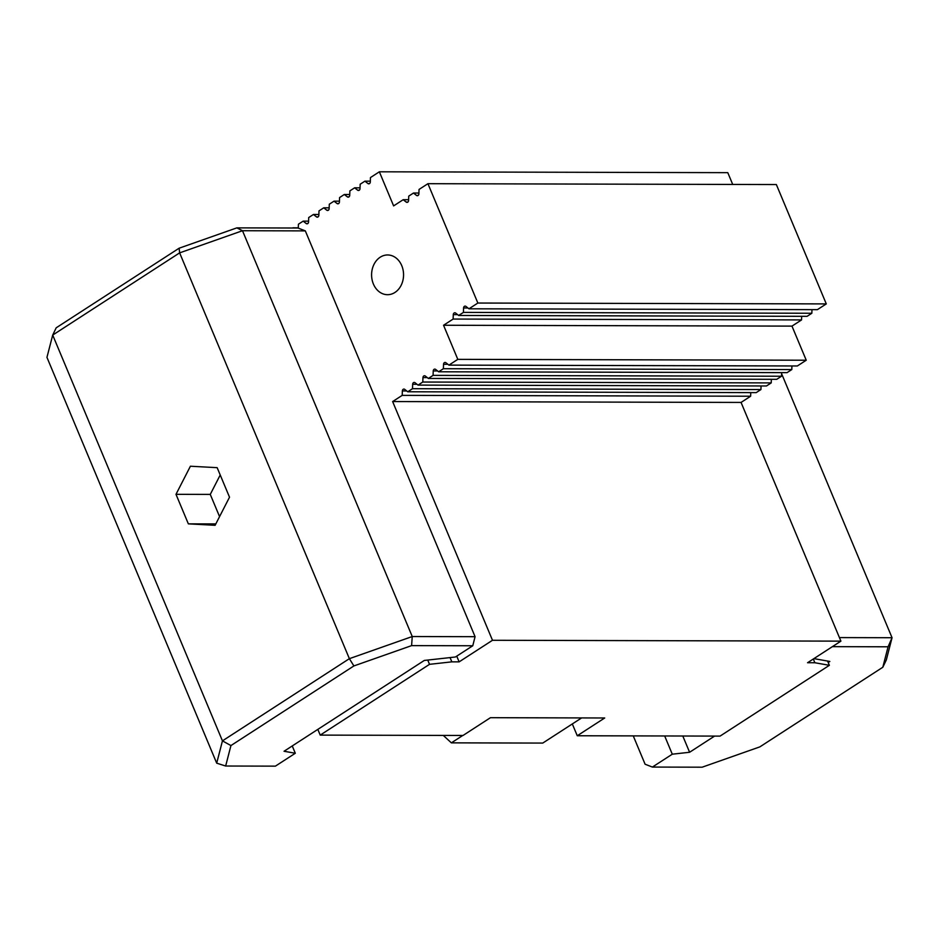 <?xml version="1.0" encoding="UTF-8"?>
<svg xmlns="http://www.w3.org/2000/svg" width="939" height="939" viewBox="0 0 939 939"><rect width="100%" height="100%" fill="white"/><g stroke="black" fill="none" stroke-linecap="round" stroke-linejoin="round"><path stroke-width="1.41" d="M581.617 717.924L542.754 743.078L451.366 742.855L462.774 735.46M443.29 735.413L451.366 742.855M750.766 392.619L750.637 396.223L741.059 402.432L840.91 641.137L492.482 640.281L459.136 661.866L451.835 661.854L429.534 664.331L320.222 735.108L463.021 735.472L490.463 717.689L604.704 717.983L577.262 735.753L572.321 723.934M175.992 494.325L190.406 466.225L217.155 467.669L229.515 497.201L215.113 525.3L188.352 523.856L175.992 494.325L210.266 494.407L219.562 516.614M188.352 523.856L215.806 523.927M220.219 474.993L210.266 494.407M451.835 661.854L450.051 657.593L424.299 660.446L284.048 751.259L295.304 753.254L275.409 766.142L225.653 766.024L216.698 763.161L46.95 357.348L52.701 335.07L179.631 252.873L242.497 230.724L305.328 230.888L298.027 228.024L236.851 227.872L242.497 230.724L412.244 636.536L349.378 658.673L222.449 740.871L216.698 763.161M429.534 664.331L427.75 660.07M577.262 735.753L720.06 736.106L829.372 665.317L827.588 661.056L813.902 658.626M829.372 665.317L814.876 662.746L813.303 659.014M750.637 396.223L402.209 395.366L402.362 390.929A1.925 1.549 90.1 0 1 404.744 389.392L407.749 391.774L756.177 392.631L760.93 389.568L412.503 388.699L412.655 384.262A1.925 1.549 90.1 0 1 415.038 382.725L418.043 385.107L766.47 385.976L771.224 382.901L422.796 382.032L422.949 377.595A1.925 1.549 90.1 0 1 425.332 376.058L428.337 378.44L776.764 379.309L781.506 376.234L433.079 375.377L433.243 370.94A1.925 1.549 90.1 0 1 435.614 369.403L438.63 371.785L787.058 372.642L791.8 369.567L443.372 368.71L443.537 364.273A1.925 1.549 90.1 0 1 445.908 362.736L448.924 365.118L457.809 359.355L443.548 325.258L453.126 319.06L453.279 314.624A1.925 1.549 90.1 0 1 455.661 313.086L458.666 315.469L463.42 312.394L463.573 307.957A1.925 1.549 90.1 0 1 465.955 306.419L468.96 308.802L477.857 303.039L427.926 183.692L419.04 189.443L418.876 193.88A1.925 1.549 90.1 0 1 416.505 195.418L413.489 193.035L408.747 196.11L408.582 200.547A1.925 1.549 90.1 0 1 406.211 202.085L403.195 199.702L393.617 205.899L379.356 171.802L370.459 177.565L370.306 182.002A1.925 1.549 90.1 0 1 367.935 183.539L364.919 181.157L360.177 184.22L360.013 188.657A1.925 1.549 90.1 0 1 357.642 190.194L354.625 187.812L349.883 190.887L349.719 195.324A1.925 1.549 90.1 0 1 347.348 196.861L344.331 194.479L339.589 197.554L339.425 201.991A1.925 1.549 90.1 0 1 337.054 203.528L334.038 201.146L329.296 204.221L329.143 208.658A1.925 1.549 90.1 0 1 326.76 210.195L323.755 207.812L319.002 210.888L318.849 215.313A1.925 1.549 90.1 0 1 316.466 216.862L313.462 214.468L308.708 217.543L308.555 221.98A1.925 1.549 90.1 0 1 306.173 223.517L303.168 221.135L298.426 224.21L298.285 228.13M761.06 385.964L760.93 389.568M771.353 379.297L771.224 382.901M781.635 372.63L781.506 376.234M407.749 391.774L412.503 388.699M418.043 385.107L422.796 382.032M428.337 378.44L433.079 375.377M438.63 371.785L443.372 368.71M293.144 228.013L292.545 228.013M459.136 661.866L456.741 656.15M492.482 640.281L392.631 401.563L402.209 395.366M373.393 284.012A19.872 15.986 90.1 0 1 387.619 254.962A19.872 15.986 90.1 0 1 403.559 274.869A19.872 15.986 90.1 0 1 387.525 294.693A19.872 15.986 90.1 0 1 373.393 284.012M448.924 365.118L797.352 365.975L806.237 360.224L457.809 359.355M791.929 365.964L791.8 369.567M741.059 402.432L392.631 401.563M814.876 662.746L807.563 662.734L840.91 641.137M379.356 171.802L727.784 172.659L732.713 184.443M477.857 303.039L826.285 303.907L776.353 184.549L427.926 183.692M826.285 303.907L817.388 309.659L468.96 308.802M811.977 309.647L811.848 313.25L807.094 316.326L458.666 315.469M801.683 316.314L801.554 319.917L791.976 326.115L806.237 360.224M292.874 227.801L298.297 227.813M303.168 221.135L308.591 221.146M313.462 214.468L318.873 214.491M323.755 207.812L329.166 207.824M334.038 201.146L339.46 201.157M344.331 194.479L349.754 194.49M354.625 187.812L360.048 187.823M320.222 735.108L317.828 729.392M364.919 181.157L370.342 181.168M811.848 313.25L463.42 312.394M801.554 319.917L453.126 319.06M791.976 326.115L443.548 325.258M413.489 193.035L418.911 193.047M403.195 199.702L408.618 199.714M828.198 662.511L829.841 661.455L827.588 661.056M633.25 735.883L645.093 764.217L652.394 767.069L672.289 754.193L689.602 752.268L714.579 736.094M664.671 735.965L672.289 754.193M832.388 646.654L888.083 646.795L892.05 637.722L839.431 637.593M888.083 646.795L882.813 667.253L886.299 660.011L892.05 637.722L781.6 373.687M882.813 667.253L759.862 746.869L702.149 767.198L652.394 767.069M682.794 736.012L689.602 752.268M225.653 766.024L230.935 745.566L353.886 665.939L411.599 645.621L472.775 645.762L455.438 656.983L450.051 657.593M230.935 745.566L222.449 740.871L52.701 335.07L56.187 327.817L179.138 248.201L179.631 252.873L349.378 658.673L353.886 665.939M411.599 645.621L412.244 636.536L475.075 636.689L305.328 230.888M472.775 645.762L475.075 636.689M295.304 753.254L292.252 745.953M236.851 227.872L179.138 248.201M402.362 390.929L406.704 390.941M412.655 384.262L416.986 384.274M422.949 377.595L427.28 377.607M433.243 370.94L437.574 370.952M443.537 364.273L447.868 364.285M307.839 223.529L306.173 223.517M318.121 216.862L316.466 216.862M328.415 210.195L326.76 210.195M338.709 203.528L337.054 203.528M349.003 196.873L347.348 196.861M359.297 190.206L357.642 190.194M369.59 183.539L367.935 183.539M467.904 307.969L463.573 307.957M457.622 314.635L453.279 314.624M418.16 195.429L416.505 195.418M407.866 202.096L406.211 202.085"/></g></svg>
